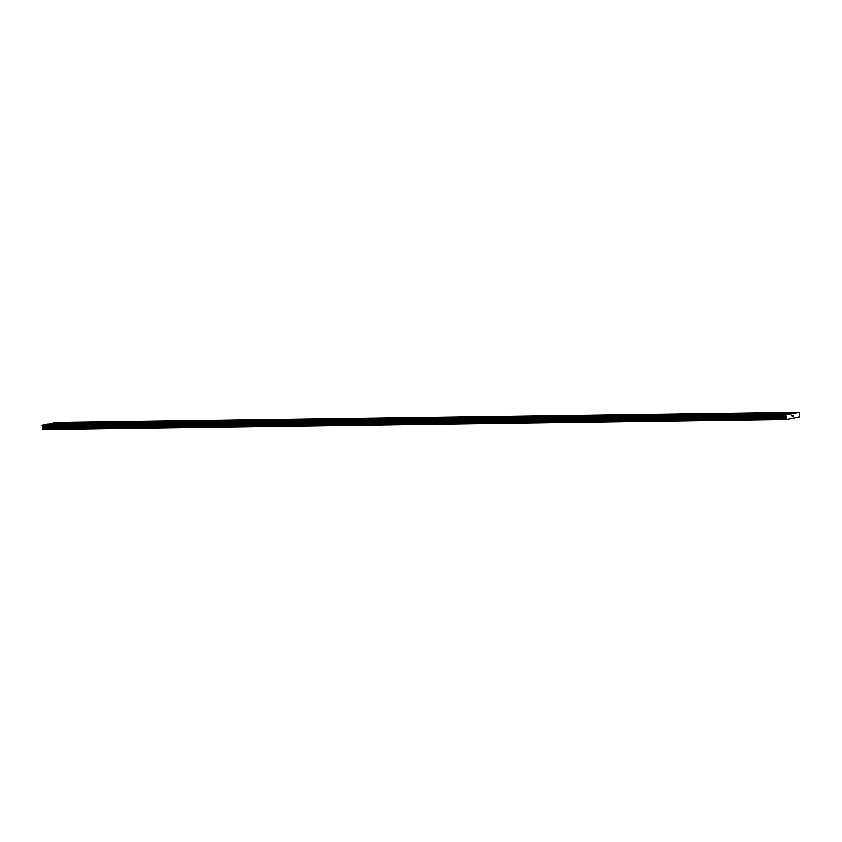 <?xml version="1.0" encoding="UTF-8"?>
<svg xmlns="http://www.w3.org/2000/svg" width="842" height="842" viewBox="0 0 842 842"><rect width="100%" height="100%" fill="white"/><g stroke="black" fill="none" stroke-linecap="round" stroke-linejoin="round"><path stroke-width="1.26" d="M49.941 424.379L47.889 424.736L49.941 424.379M60.024 424.242L57.972 424.6L60.024 424.242M70.096 424.094L68.055 424.463L70.096 424.094M80.179 423.958L78.127 424.326L80.179 423.958M90.262 423.821L88.21 424.189L90.262 423.821M100.335 423.684L98.293 424.052L100.335 423.684M110.418 423.547L108.365 423.905L110.418 423.547M120.501 423.41L118.448 423.768L120.501 423.41M130.573 423.273L128.531 423.631L130.573 423.273M140.656 423.126L138.604 423.494L140.656 423.126M150.739 422.989L148.687 423.358L150.739 422.989M160.811 422.852L158.77 423.221L160.811 422.852M170.894 422.716L168.842 423.084L170.894 422.716M180.977 422.579L178.925 422.937L180.977 422.579M191.05 422.442L189.008 422.8L191.05 422.442M201.133 422.305L199.08 422.663L201.133 422.305M211.216 422.158L209.163 422.526L211.216 422.158M221.288 422.021L219.246 422.389L221.288 422.021M231.371 421.884L229.319 422.252L231.371 421.884M241.454 421.747L239.402 422.116L241.454 421.747M251.526 421.61L249.474 421.968L251.526 421.61M261.609 421.474L259.557 421.831L261.609 421.474M271.692 421.337L269.64 421.695L271.692 421.337M281.765 421.189L279.712 421.558L281.765 421.189M291.848 421.053L289.795 421.421L291.848 421.053M301.92 420.916L299.878 421.284L301.92 420.916M312.003 420.779L309.951 421.147L312.003 420.779M322.086 420.642L320.034 421L322.086 420.642M332.158 420.505L330.117 420.863L332.158 420.505M342.241 420.368L340.189 420.726L342.241 420.368M352.324 420.221L350.272 420.59L352.324 420.221M362.397 420.084L360.355 420.453L362.397 420.084M372.48 419.947L370.427 420.316L372.48 419.947M382.563 419.811L380.51 420.179L382.563 419.811M392.635 419.674L390.593 420.032L392.635 419.674M402.718 419.537L400.666 419.895L402.718 419.537M412.801 419.4L410.749 419.758L412.801 419.4M422.873 419.253L420.832 419.621L422.873 419.253M432.956 419.116L430.904 419.484L432.956 419.116M443.039 418.979L440.987 419.348L443.039 418.979M453.112 418.842L451.07 419.211L453.112 418.842M463.195 418.706L461.142 419.063L463.195 418.706M473.278 418.569L471.225 418.927L473.278 418.569M483.35 418.432L481.298 418.79L483.35 418.432M493.433 418.285L491.381 418.653L493.433 418.285M503.516 418.148L501.464 418.516L503.516 418.148M513.588 418.011L511.536 418.379L513.588 418.011M523.671 417.874L521.619 418.242L523.671 417.874M533.744 417.737L531.702 418.095L533.744 417.737M543.827 417.6L541.774 417.958L543.827 417.6M553.91 417.464L551.857 417.821L553.91 417.464M563.982 417.316L561.94 417.685L563.982 417.316M574.065 417.179L572.013 417.548L574.065 417.179M584.148 417.043L582.096 417.411L584.148 417.043M594.22 416.906L592.179 417.264L594.22 416.906M604.303 416.769L602.251 417.127L604.303 416.769M614.386 416.632L612.334 416.99L614.386 416.632M624.459 416.485L622.417 416.853L624.459 416.485M634.542 416.348L632.489 416.716L634.542 416.348M644.625 416.211L642.572 416.579L644.625 416.211M654.697 416.074L652.655 416.443L654.697 416.074M664.78 415.937L662.728 416.295L664.78 415.937M674.863 415.801L672.811 416.158L674.863 415.801M684.935 415.664L682.894 416.022L684.935 415.664M695.018 415.516L692.966 415.885L695.018 415.516M705.101 415.38L703.049 415.748L705.101 415.38M715.174 415.243L713.132 415.611L715.174 415.243M725.257 415.106L723.204 415.474L725.257 415.106M735.34 414.969L733.287 415.327L735.34 414.969M745.412 414.832L743.36 415.19L745.412 414.832M755.495 414.696L753.443 415.053L755.495 414.696M765.567 414.548L763.526 414.917L765.567 414.548M775.65 414.411L773.598 414.78L775.65 414.411M785.733 414.275L783.681 414.643L785.733 414.275M57.509 422.831L55.467 423.2L57.509 422.831M67.592 422.695L65.539 423.052L67.592 422.695M77.674 422.558L75.622 422.916L77.674 422.558M87.747 422.421L85.705 422.779L87.747 422.421M97.83 422.274L95.778 422.642L97.83 422.274M107.913 422.137L105.86 422.505L107.913 422.137M117.985 422L115.943 422.368L117.985 422M128.068 421.863L126.016 422.221L128.068 421.863M138.151 421.726L136.099 422.084L138.151 421.726M148.224 421.589L146.182 421.947L148.224 421.589M158.307 421.453L156.254 421.81L158.307 421.453M168.389 421.305L166.337 421.674L168.389 421.305M178.462 421.168L176.42 421.537L178.462 421.168M188.545 421.032L186.492 421.4L188.545 421.032M198.628 420.895L196.575 421.253L198.628 420.895M208.7 420.758L206.658 421.116L208.7 420.758M218.783 420.621L216.731 420.979L218.783 420.621M228.866 420.474L226.814 420.842L228.866 420.474M238.939 420.337L236.886 420.705L238.939 420.337M249.022 420.2L246.969 420.568L249.022 420.2M259.094 420.063L257.052 420.432L259.094 420.063M269.177 419.926L267.125 420.284L269.177 419.926M279.26 419.79L277.207 420.147L279.26 419.79M289.332 419.653L287.29 420.011L289.332 419.653M299.415 419.505L297.363 419.874L299.415 419.505M309.498 419.369L307.446 419.737L309.498 419.369M319.571 419.232L317.529 419.6L319.571 419.232M329.654 419.095L327.601 419.463L329.654 419.095M339.736 418.958L337.684 419.316L339.736 418.958M349.809 418.821L347.767 419.179L349.809 418.821M359.892 418.685L357.839 419.042L359.892 418.685M369.975 418.537L367.922 418.906L369.975 418.537M380.047 418.4L378.005 418.769L380.047 418.4M390.13 418.263L388.078 418.632L390.13 418.263M400.213 418.127L398.161 418.495L400.213 418.127M410.286 417.99L408.244 418.348L410.286 417.99M420.368 417.853L418.316 418.211L420.368 417.853M430.451 417.716L428.399 418.074L430.451 417.716M440.524 417.569L438.482 417.937L440.524 417.569M450.607 417.432L448.554 417.8L450.607 417.432M460.69 417.295L458.637 417.664L460.69 417.295M470.762 417.158L468.71 417.527L470.762 417.158M480.845 417.022L478.793 417.379L480.845 417.022M490.928 416.885L488.876 417.243L490.928 416.885M501.001 416.748L498.948 417.106L501.001 416.748M511.083 416.601L509.031 416.969L511.083 416.601M521.156 416.464L519.114 416.832L521.156 416.464M531.239 416.327L529.186 416.695L531.239 416.327M541.322 416.19L539.269 416.558L541.322 416.19M551.394 416.053L549.352 416.411L551.394 416.053M561.477 415.916L559.425 416.274L561.477 415.916M571.56 415.78L569.508 416.137L571.56 415.78M581.633 415.632L579.591 416.001L581.633 415.632M591.716 415.495L589.663 415.864L591.716 415.495M601.798 415.359L599.746 415.727L601.798 415.359M611.871 415.222L609.829 415.59L611.871 415.222M621.954 415.085L619.901 415.443L621.954 415.085M632.037 414.948L629.984 415.306L632.037 414.948M642.109 414.811L640.067 415.169L642.109 414.811M652.192 414.664L650.14 415.032L652.192 414.664M662.275 414.527L660.223 414.895L662.275 414.527M672.348 414.39L670.306 414.759L672.348 414.39M682.43 414.253L680.378 414.622L682.43 414.253M692.513 414.117L690.461 414.475L692.513 414.117M702.586 413.98L700.544 414.338L702.586 413.98M712.669 413.843L710.616 414.201L712.669 413.843M722.752 413.696L720.699 414.064L722.752 413.696M732.824 413.559L730.772 413.927L732.824 413.559M742.907 413.422L740.855 413.79L742.907 413.422M752.98 413.285L750.938 413.654L752.98 413.285M763.062 413.148L761.01 413.506L763.062 413.148M773.145 413.012L771.093 413.369L773.145 413.012M783.218 412.875L781.176 413.233L783.218 412.875M793.301 412.727L791.248 413.096L793.301 412.727M792.775 415.506L793.343 416.243L793.206 415.359M791.985 415.664L792.501 415.495L792.29 416.401L792.501 415.495M786.396 419.411L786.512 416.864L785.618 415.022L799.079 412.275L799.595 416.853L786.512 419.526L43.1 429.673L786.512 419.526M799.079 412.275L55.73 422.473L48.857 424.126M790.88 413.948L47.531 424.147L42.268 425.221L43.163 427.073L43.058 429.609M793.648 413.632L50.299 423.831M785.618 415.022L42.268 425.221M785.449 415.306L42.1 425.505M786.207 417.937L42.858 428.136M786.175 418.021L42.826 428.231M793.827 413.348L50.478 423.547M785.533 415.864L42.184 426.063M785.607 415.99L42.258 426.189M786.375 416.611L43.026 426.81M786.512 416.864L43.163 427.073M786.554 417.148L43.205 427.347M786.502 417.443L43.152 427.652M785.996 418.4L42.658 428.599M785.954 418.548L42.605 428.746M786.018 419L42.668 429.209M786.112 419.127L42.763 429.325M786.449 419.474L43.1 429.673"/></g></svg>
